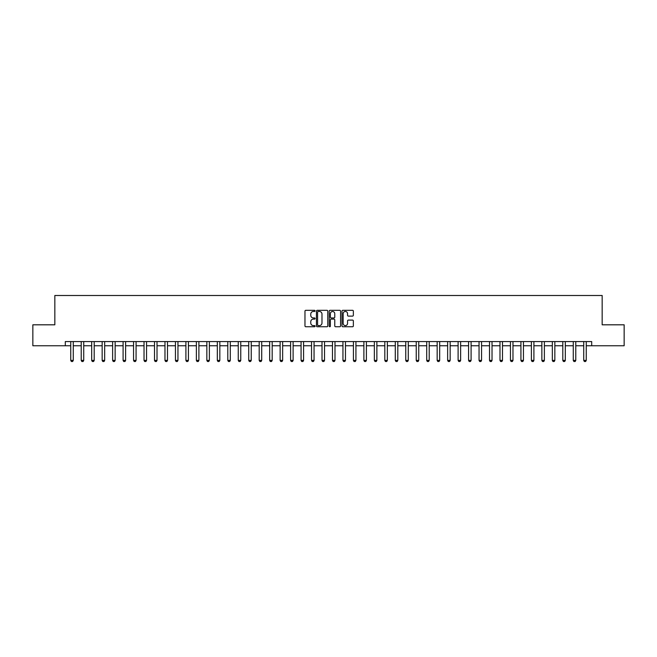 <?xml version="1.0" encoding="UTF-8"?>
<svg xmlns="http://www.w3.org/2000/svg" width="657" height="657" viewBox="0 0 657 657"><rect width="100%" height="100%" fill="white"/><g stroke="black" fill="none" stroke-linecap="round" stroke-linejoin="round"><path stroke-width="0.99" d="M315.097 310.884A0.575 0.575 0 0 0 314.522 310.309L305.792 310.309A0.821 0.821 0 0 0 304.971 311.131L304.971 325.929A0.821 0.821 0 0 0 305.792 326.751L314.522 326.751A0.575 0.575 0 0 0 315.097 326.176A0.575 0.575 0 0 0 314.522 325.601L313.397 325.601A2.628 2.628 0 0 1 310.761 322.973L310.761 321.741A2.628 2.628 0 0 1 313.397 319.105L314.522 319.105A0.575 0.575 0 0 0 315.097 318.53A0.575 0.575 0 0 0 314.522 317.955L313.397 317.955A2.628 2.628 0 0 1 310.761 315.327L310.761 314.095A2.628 2.628 0 0 1 313.397 311.467L314.522 311.467A0.575 0.575 0 0 0 315.097 310.884M352.53 316.107A0.821 0.821 0 0 0 353.351 315.286L353.351 311.131A0.821 0.821 0 0 0 352.53 310.309L342.823 310.309A0.821 0.821 0 0 0 342.001 311.131L342.001 325.929A0.821 0.821 0 0 0 342.823 326.751L352.53 326.751A0.821 0.821 0 0 0 353.351 325.929L353.351 320.92A0.821 0.821 0 0 0 352.53 320.099L348.374 320.099A0.821 0.821 0 0 0 347.553 320.92L347.553 323.408A2.201 2.201 0 0 1 345.352 325.601A2.201 2.201 0 0 1 343.151 323.408L343.151 313.66A2.201 2.201 0 0 1 345.352 311.467A2.201 2.201 0 0 1 347.553 313.66L347.553 315.286A0.821 0.821 0 0 0 348.374 316.107L352.53 316.107M65.306 345.754L32.85 345.754L32.85 324.813L54.835 324.813L54.835 295.502L602.165 295.502L602.165 324.813L624.15 324.813L624.15 345.754L591.694 345.754L591.694 341.566L65.306 341.566L65.306 345.754L70.751 345.754M327.777 311.131A0.821 0.821 0 0 0 326.956 310.309L317.257 310.309A0.821 0.821 0 0 0 316.436 311.131L316.436 325.929A0.821 0.821 0 0 0 317.257 326.751L326.956 326.751A0.821 0.821 0 0 0 327.777 325.929L327.777 311.131M330.044 310.309L339.743 310.309A0.821 0.821 0 0 1 340.564 311.131L340.564 325.929A0.821 0.821 0 0 1 339.743 326.751L335.587 326.751A0.821 0.821 0 0 1 334.766 325.929L334.766 319.934A0.821 0.821 0 0 0 333.945 319.105L331.194 319.105A0.821 0.821 0 0 0 330.372 319.934L330.372 326.176A0.575 0.575 0 0 1 329.798 326.751A0.575 0.575 0 0 1 329.223 326.176L329.223 311.131A0.821 0.821 0 0 1 330.044 310.309M73.264 345.754L81.222 345.754M83.726 345.754L91.684 345.754M94.197 345.754L102.155 345.754M104.668 345.754L112.626 345.754M115.139 345.754L123.097 345.754M125.61 345.754L133.56 345.754M136.073 345.754L144.031 345.754M146.544 345.754L154.502 345.754M157.015 345.754L164.973 345.754M167.486 345.754L175.444 345.754M177.957 345.754L185.906 345.754M188.419 345.754L196.377 345.754M198.89 345.754L206.848 345.754M209.361 345.754L217.319 345.754M219.832 345.754L227.79 345.754M230.295 345.754L238.253 345.754M240.766 345.754L248.724 345.754M251.237 345.754L259.195 345.754M261.708 345.754L269.666 345.754M272.179 345.754L280.128 345.754M282.641 345.754L290.599 345.754M293.112 345.754L301.07 345.754M303.583 345.754L311.541 345.754M314.054 345.754L322.012 345.754M324.525 345.754L332.475 345.754M334.988 345.754L342.946 345.754M345.459 345.754L353.417 345.754M355.93 345.754L363.888 345.754M366.401 345.754L374.359 345.754M376.872 345.754L384.821 345.754M387.334 345.754L395.292 345.754M397.805 345.754L405.763 345.754M408.276 345.754L416.234 345.754M418.747 345.754L426.705 345.754M429.21 345.754L437.168 345.754M439.681 345.754L447.639 345.754M450.152 345.754L458.11 345.754M460.623 345.754L468.581 345.754M471.094 345.754L479.043 345.754M481.556 345.754L489.514 345.754M492.027 345.754L499.985 345.754M502.498 345.754L510.456 345.754M512.969 345.754L520.927 345.754M523.44 345.754L531.39 345.754M533.903 345.754L541.861 345.754M544.374 345.754L552.332 345.754M554.845 345.754L562.803 345.754M565.316 345.754L573.274 345.754M575.778 345.754L583.736 345.754M586.249 345.754L591.694 345.754M318.16 311.467A0.575 0.575 0 0 0 317.586 312.042L317.586 325.026A0.575 0.575 0 0 0 318.16 325.601L319.351 325.601A2.628 2.628 0 0 0 321.987 322.973L321.987 314.095A2.628 2.628 0 0 0 319.351 311.467L318.16 311.467M334.766 313.701A2.201 2.201 0 0 0 332.573 311.508A2.201 2.201 0 0 0 330.372 313.701L330.372 317.134A0.821 0.821 0 0 0 331.194 317.955L333.945 317.955A0.821 0.821 0 0 0 334.766 317.134L334.766 313.701M73.354 341.566L73.297 341.73A0.838 0.838 91.3 0 0 73.264 341.985L73.264 360.414L72.631 361.498L71.375 361.498L70.751 360.414L70.751 341.985A0.838 0.838 91.3 0 0 70.71 341.73L70.66 341.566M70.751 360.414L73.264 360.414M83.825 341.566L83.767 341.73A0.838 0.838 91.3 0 0 83.726 341.985L83.726 360.414L83.102 361.498L81.846 361.498L81.222 360.414L81.222 341.985A0.838 0.838 91.3 0 0 81.181 341.73L81.123 341.566M81.222 360.414L83.726 360.414M94.288 341.566L94.238 341.73A0.838 0.838 91.3 0 0 94.197 341.985L94.197 360.414L93.573 361.498L92.317 361.498L91.684 360.414L91.684 341.985A0.838 0.838 91.3 0 0 91.651 341.73L91.594 341.566M91.684 360.414L94.197 360.414M104.759 341.566L104.709 341.73A0.838 0.838 91.3 0 0 104.668 341.985L104.668 360.414L104.044 361.498L102.788 361.498L102.155 360.414L102.155 341.985A0.838 0.838 91.3 0 0 102.114 341.73L102.065 341.566M102.155 360.414L104.668 360.414M115.23 341.566L115.18 341.73A0.838 0.838 91.3 0 0 115.139 341.985L115.139 360.414L114.507 361.498L113.25 361.498L112.626 360.414L112.626 341.985A0.838 0.838 91.3 0 0 112.585 341.73L112.536 341.566M112.626 360.414L115.139 360.414M125.701 341.566L125.643 341.73A0.838 0.838 91.3 0 0 125.61 341.985L125.61 360.414L124.978 361.498L123.721 361.498L123.097 360.414L123.097 341.985A0.838 0.838 91.3 0 0 123.056 341.73L122.999 341.566M123.097 360.414L125.61 360.414M136.171 341.566L136.114 341.73A0.838 0.838 91.3 0 0 136.073 341.985L136.073 360.414L135.449 361.498L134.192 361.498L133.56 360.414L133.56 341.985A0.838 0.838 91.3 0 0 133.527 341.73L133.47 341.566M133.56 360.414L136.073 360.414M146.634 341.566L146.585 341.73A0.838 0.838 91.3 0 0 146.544 341.985L146.544 360.414L145.92 361.498L144.663 361.498L144.031 360.414L144.031 341.985A0.838 0.838 91.3 0 0 143.99 341.73L143.94 341.566M144.031 360.414L146.544 360.414M157.105 341.566L157.056 341.73A0.838 0.838 91.3 0 0 157.015 341.985L157.015 360.414L156.382 361.498L155.134 361.498L154.502 360.414L154.502 341.985A0.838 0.838 91.3 0 0 154.461 341.73L154.411 341.566M154.502 360.414L157.015 360.414M167.576 341.566L167.527 341.73A0.838 0.838 91.3 0 0 167.486 341.985L167.486 360.414L166.853 361.498L165.597 361.498L164.973 360.414L164.973 341.985A0.838 0.838 91.3 0 0 164.932 341.73L164.882 341.566M164.973 360.414L167.486 360.414M178.047 341.566L177.99 341.73A0.838 0.838 91.3 0 0 177.957 341.985L177.957 360.414L177.324 361.498L176.068 361.498L175.444 360.414L175.444 341.985A0.838 0.838 91.3 0 0 175.403 341.73L175.345 341.566M175.444 360.414L177.957 360.414M188.518 341.566L188.46 341.73A0.838 0.838 91.3 0 0 188.419 341.985L188.419 360.414L187.795 361.498L186.539 361.498L185.906 360.414L185.906 341.985A0.838 0.838 91.3 0 0 185.874 341.73L185.816 341.566M185.906 360.414L188.419 360.414M198.981 341.566L198.931 341.73A0.838 0.838 91.3 0 0 198.89 341.985L198.89 360.414L198.266 361.498L197.01 361.498L196.377 360.414L196.377 341.985A0.838 0.838 91.3 0 0 196.336 341.73L196.287 341.566M196.377 360.414L198.89 360.414M209.452 341.566L209.402 341.73A0.838 0.838 91.3 0 0 209.361 341.985L209.361 360.414L208.729 361.498L207.472 361.498L206.848 360.414L206.848 341.985A0.838 0.838 91.3 0 0 206.807 341.73L206.758 341.566M206.848 360.414L209.361 360.414M219.923 341.566L219.873 341.73A0.838 0.838 91.3 0 0 219.832 341.985L219.832 360.414L219.2 361.498L217.943 361.498L217.319 360.414L217.319 341.985A0.838 0.838 91.3 0 0 217.278 341.73L217.229 341.566M217.319 360.414L219.832 360.414M230.393 341.566L230.336 341.73A0.838 0.838 91.3 0 0 230.295 341.985L230.295 360.414L229.671 361.498L228.414 361.498L227.79 360.414L227.79 341.985A0.838 0.838 91.3 0 0 227.749 341.73L227.692 341.566M227.79 360.414L230.295 360.414M240.856 341.566L240.807 341.73A0.838 0.838 91.3 0 0 240.766 341.985L240.766 360.414L240.142 361.498L238.885 361.498L238.253 360.414L238.253 341.985A0.838 0.838 91.3 0 0 238.22 341.73L238.163 341.566M238.253 360.414L240.766 360.414M251.327 341.566L251.278 341.73A0.838 0.838 91.3 0 0 251.237 341.985L251.237 360.414L250.613 361.498L249.356 361.498L248.724 360.414L248.724 341.985A0.838 0.838 91.3 0 0 248.683 341.73L248.633 341.566M248.724 360.414L251.237 360.414M261.798 341.566L261.749 341.73A0.838 0.838 91.3 0 0 261.708 341.985L261.708 360.414L261.075 361.498L259.819 361.498L259.195 360.414L259.195 341.985A0.838 0.838 91.3 0 0 259.154 341.73L259.104 341.566M259.195 360.414L261.708 360.414M272.269 341.566L272.212 341.73A0.838 0.838 91.3 0 0 272.179 341.985L272.179 360.414L271.546 361.498L270.29 361.498L269.666 360.414L269.666 341.985A0.838 0.838 91.3 0 0 269.625 341.73L269.575 341.566M269.666 360.414L272.179 360.414M282.74 341.566L282.682 341.73A0.838 0.838 91.3 0 0 282.641 341.985L282.641 360.414L282.017 361.498L280.761 361.498L280.128 360.414L280.128 341.985A0.838 0.838 91.3 0 0 280.096 341.73L280.038 341.566M280.128 360.414L282.641 360.414M293.203 341.566L293.153 341.73A0.838 0.838 91.3 0 0 293.112 341.985L293.112 360.414L292.488 361.498L291.232 361.498L290.599 360.414L290.599 341.985A0.838 0.838 91.3 0 0 290.558 341.73L290.509 341.566M290.599 360.414L293.112 360.414M303.674 341.566L303.624 341.73A0.838 0.838 91.3 0 0 303.583 341.985L303.583 360.414L302.959 361.498L301.703 361.498L301.07 360.414L301.07 341.985A0.838 0.838 91.3 0 0 301.029 341.73L300.98 341.566M301.07 360.414L303.583 360.414M314.145 341.566L314.095 341.73A0.838 0.838 91.3 0 0 314.054 341.985L314.054 360.414L313.422 361.498L312.165 361.498L311.541 360.414L311.541 341.985A0.838 0.838 91.3 0 0 311.5 341.73L311.451 341.566M311.541 360.414L314.054 360.414M324.615 341.566L324.558 341.73A0.838 0.838 91.3 0 0 324.525 341.985L324.525 360.414L323.893 361.498L322.636 361.498L322.012 360.414L322.012 341.985A0.838 0.838 91.3 0 0 321.971 341.73L321.914 341.566M322.012 360.414L324.525 360.414M335.086 341.566L335.029 341.73A0.838 0.838 91.3 0 0 334.988 341.985L334.988 360.414L334.364 361.498L333.107 361.498L332.475 360.414L332.475 341.985A0.838 0.838 91.3 0 0 332.442 341.73L332.385 341.566M332.475 360.414L334.988 360.414M345.549 341.566L345.5 341.73A0.838 0.838 91.3 0 0 345.459 341.985L345.459 360.414L344.835 361.498L343.578 361.498L342.946 360.414L342.946 341.985A0.838 0.838 91.3 0 0 342.905 341.73L342.855 341.566M342.946 360.414L345.459 360.414M356.02 341.566L355.971 341.73A0.838 0.838 91.3 0 0 355.93 341.985L355.93 360.414L355.297 361.498L354.041 361.498L353.417 360.414L353.417 341.985A0.838 0.838 91.3 0 0 353.376 341.73L353.326 341.566M353.417 360.414L355.93 360.414M366.491 341.566L366.442 341.73A0.838 0.838 91.3 0 0 366.401 341.985L366.401 360.414L365.768 361.498L364.512 361.498L363.888 360.414L363.888 341.985A0.838 0.838 91.3 0 0 363.847 341.73L363.797 341.566M363.888 360.414L366.401 360.414M376.962 341.566L376.904 341.73A0.838 0.838 91.3 0 0 376.872 341.985L376.872 360.414L376.239 361.498L374.983 361.498L374.359 360.414L374.359 341.985A0.838 0.838 91.3 0 0 374.318 341.73L374.26 341.566M374.359 360.414L376.872 360.414M387.425 341.566L387.375 341.73A0.838 0.838 91.3 0 0 387.334 341.985L387.334 360.414L386.71 361.498L385.454 361.498L384.821 360.414L384.821 341.985A0.838 0.838 91.3 0 0 384.788 341.73L384.731 341.566M384.821 360.414L387.334 360.414M397.896 341.566L397.846 341.73A0.838 0.838 91.3 0 0 397.805 341.985L397.805 360.414L397.181 361.498L395.925 361.498L395.292 360.414L395.292 341.985A0.838 0.838 91.3 0 0 395.251 341.73L395.202 341.566M395.292 360.414L397.805 360.414M408.367 341.566L408.317 341.73A0.838 0.838 91.3 0 0 408.276 341.985L408.276 360.414L407.644 361.498L406.387 361.498L405.763 360.414L405.763 341.985A0.838 0.838 91.3 0 0 405.722 341.73L405.673 341.566M405.763 360.414L408.276 360.414M418.838 341.566L418.78 341.73A0.838 0.838 91.3 0 0 418.747 341.985L418.747 360.414L418.115 361.498L416.858 361.498L416.234 360.414L416.234 341.985A0.838 0.838 91.3 0 0 416.193 341.73L416.144 341.566M416.234 360.414L418.747 360.414M429.308 341.566L429.251 341.73A0.838 0.838 91.3 0 0 429.21 341.985L429.21 360.414L428.586 361.498L427.329 361.498L426.705 360.414L426.705 341.985A0.838 0.838 91.3 0 0 426.664 341.73L426.607 341.566M426.705 360.414L429.21 360.414M439.771 341.566L439.722 341.73A0.838 0.838 91.3 0 0 439.681 341.985L439.681 360.414L439.057 361.498L437.8 361.498L437.168 360.414L437.168 341.985A0.838 0.838 91.3 0 0 437.127 341.73L437.077 341.566M437.168 360.414L439.681 360.414M450.242 341.566L450.193 341.73A0.838 0.838 91.3 0 0 450.152 341.985L450.152 360.414L449.528 361.498L448.271 361.498L447.639 360.414L447.639 341.985A0.838 0.838 91.3 0 0 447.598 341.73L447.548 341.566M447.639 360.414L450.152 360.414M460.713 341.566L460.664 341.73A0.838 0.838 91.3 0 0 460.623 341.985L460.623 360.414L459.99 361.498L458.734 361.498L458.11 360.414L458.11 341.985A0.838 0.838 91.3 0 0 458.069 341.73L458.019 341.566M458.11 360.414L460.623 360.414M471.184 341.566L471.126 341.73A0.838 0.838 91.3 0 0 471.094 341.985L471.094 360.414L470.461 361.498L469.205 361.498L468.581 360.414L468.581 341.985A0.838 0.838 91.3 0 0 468.54 341.73L468.482 341.566M468.581 360.414L471.094 360.414M481.655 341.566L481.597 341.73A0.838 0.838 91.3 0 0 481.556 341.985L481.556 360.414L480.932 361.498L479.676 361.498L479.043 360.414L479.043 341.985A0.838 0.838 91.3 0 0 479.01 341.73L478.953 341.566M479.043 360.414L481.556 360.414M492.118 341.566L492.068 341.73A0.838 0.838 91.3 0 0 492.027 341.985L492.027 360.414L491.403 361.498L490.147 361.498L489.514 360.414L489.514 341.985A0.838 0.838 91.3 0 0 489.473 341.73L489.424 341.566M489.514 360.414L492.027 360.414M502.589 341.566L502.539 341.73A0.838 0.838 91.3 0 0 502.498 341.985L502.498 360.414L501.866 361.498L500.618 361.498L499.985 360.414L499.985 341.985A0.838 0.838 91.3 0 0 499.944 341.73L499.895 341.566M499.985 360.414L502.498 360.414M513.06 341.566L513.01 341.73A0.838 0.838 91.3 0 0 512.969 341.985L512.969 360.414L512.337 361.498L511.08 361.498L510.456 360.414L510.456 341.985A0.838 0.838 91.3 0 0 510.415 341.73L510.366 341.566M510.456 360.414L512.969 360.414M523.53 341.566L523.473 341.73A0.838 0.838 91.3 0 0 523.44 341.985L523.44 360.414L522.808 361.498L521.551 361.498L520.927 360.414L520.927 341.985A0.838 0.838 91.3 0 0 520.886 341.73L520.829 341.566M520.927 360.414L523.44 360.414M534.001 341.566L533.944 341.73A0.838 0.838 91.3 0 0 533.903 341.985L533.903 360.414L533.279 361.498L532.022 361.498L531.39 360.414L531.39 341.985A0.838 0.838 91.3 0 0 531.357 341.73L531.299 341.566M531.39 360.414L533.903 360.414M544.464 341.566L544.415 341.73A0.838 0.838 91.3 0 0 544.374 341.985L544.374 360.414L543.75 361.498L542.493 361.498L541.861 360.414L541.861 341.985A0.838 0.838 91.3 0 0 541.82 341.73L541.77 341.566M541.861 360.414L544.374 360.414M554.935 341.566L554.886 341.73A0.838 0.838 91.3 0 0 554.845 341.985L554.845 360.414L554.212 361.498L552.956 361.498L552.332 360.414L552.332 341.985A0.838 0.838 91.3 0 0 552.291 341.73L552.241 341.566M552.332 360.414L554.845 360.414M565.406 341.566L565.349 341.73A0.838 0.838 91.3 0 0 565.316 341.985L565.316 360.414L564.683 361.498L563.427 361.498L562.803 360.414L562.803 341.985A0.838 0.838 91.3 0 0 562.762 341.73L562.712 341.566M562.803 360.414L565.316 360.414M575.877 341.566L575.819 341.73A0.838 0.838 91.3 0 0 575.778 341.985L575.778 360.414L575.154 361.498L573.898 361.498L573.274 360.414L573.274 341.985A0.838 0.838 91.3 0 0 573.233 341.73L573.175 341.566M573.274 360.414L575.778 360.414M586.34 341.566L586.29 341.73A0.838 0.838 91.3 0 0 586.249 341.985L586.249 360.414L585.625 361.498L584.369 361.498L583.736 360.414L583.736 341.985A0.838 0.838 91.3 0 0 583.703 341.73L583.646 341.566M583.736 360.414L586.249 360.414"/></g></svg>
